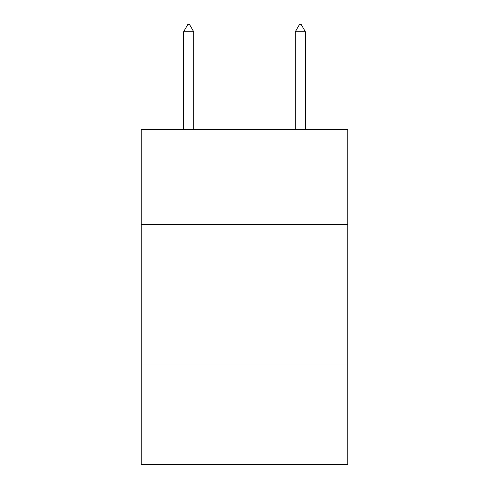<?xml version="1.0" encoding="UTF-8"?>
<svg xmlns="http://www.w3.org/2000/svg" width="489" height="489" viewBox="0 0 489 489"><rect width="100%" height="100%" fill="white"/><g stroke="black" fill="none" stroke-linecap="round" stroke-linejoin="round"><path stroke-width="0.73" d="M347.795 224.457L347.795 129.536L141.205 129.536L141.205 224.457L347.795 224.457L347.795 464.55L141.205 464.55L141.205 224.457M347.795 364.042L141.205 364.042M193.687 31.712L189.5 24.45L187.825 24.45L183.638 31.712L193.687 31.712L193.687 129.536M183.638 31.712L183.638 129.536M299.5 24.45L301.175 24.45L305.362 31.712L295.313 31.712L299.5 24.45M305.362 129.536L305.362 31.712M295.313 129.536L295.313 31.712"/></g></svg>
